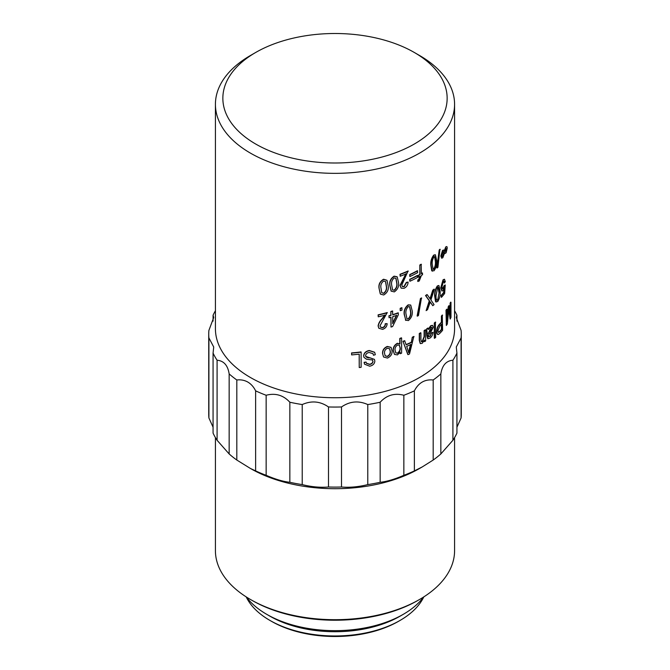 <?xml version="1.0" encoding="UTF-8"?>
<svg xmlns="http://www.w3.org/2000/svg" width="670" height="670" viewBox="0 0 670 670"><rect width="100%" height="100%" fill="white"/><g stroke="black" fill="none" stroke-linecap="round" stroke-linejoin="round"><path stroke-width="1" d="M215.422 104.311L215.422 328.694A119.578 69.035 0 0 0 250.446 377.512A119.578 69.035 0 0 0 380.761 392.478A119.578 69.035 0 0 0 454.578 328.694L454.578 104.311A119.578 69.035 180 0 1 380.761 168.095A119.578 69.035 180 0 1 250.446 153.129A119.578 69.035 180 0 1 215.422 104.311A119.578 69.035 180 0 1 250.446 55.501L255.697 52.469A112.15 64.747 0 0 0 255.697 144.033A112.15 64.747 0 0 0 414.303 144.033A112.15 64.747 0 0 0 414.303 52.469A112.15 64.747 0 0 0 414.303 52.461L419.554 55.501A119.578 69.035 180 0 1 454.578 104.311M454.578 310.754A126.261 72.896 180 0 1 456.932 315.235L456.278 317.505L461.094 330.394A126.261 72.896 180 0 1 461.262 334.154A126.261 72.896 180 0 1 461.094 337.915L456.278 347.018L456.932 353.082A126.261 72.896 180 0 1 452.912 360.226C446.22 360.778 442.2 365.343 440.843 373.91A126.261 72.896 180 0 1 433.189 379.982C424.814 379.161 418.541 382.779 414.378 390.845A126.261 72.896 180 0 1 403.851 395.258C394.605 392.829 386.707 395.149 380.158 402.234A126.261 72.896 180 0 1 367.78 404.554C358.567 400.434 349.815 401.238 341.507 406.958A126.261 72.896 180 0 1 328.493 406.958C320.227 401.238 311.466 400.434 302.22 404.554A126.261 72.896 180 0 1 289.842 402.234C283.326 395.158 275.429 392.838 266.149 395.258A126.261 72.896 180 0 1 255.622 390.845C253.721 386.959 251.116 384.027 247.816 382.059C244.483 380.2 240.815 379.505 236.811 379.982A126.261 72.896 180 0 1 229.157 373.91L229.157 453.958A126.261 72.896 0 0 0 236.811 460.039L236.811 379.982M422.184 466.965L419.554 468.481A119.578 69.035 180 0 1 250.446 468.481L255.622 470.893A126.261 72.896 0 0 0 266.149 475.306C275.395 479.293 283.293 481.613 289.842 482.283A126.261 72.896 0 0 0 302.22 484.603C311.433 486.897 320.185 487.693 328.493 487.006A126.261 72.896 0 0 0 341.507 487.006C349.774 487.701 358.534 486.897 367.78 484.603A126.261 72.896 0 0 0 380.158 482.283C386.674 481.621 394.571 479.301 403.851 475.306A126.261 72.896 0 0 0 414.378 470.893L422.184 466.965L433.189 460.039A126.261 72.896 0 0 0 440.843 453.958L452.912 440.274A126.261 72.896 0 0 0 456.932 433.13L456.932 353.082M456.932 427.209L461.094 417.963A126.261 72.896 0 0 0 461.262 414.202L461.262 334.154M380.233 293.728L379.011 288.108C378.466 284.281 379.991 281.316 383.583 279.231L386.925 280.261M380.418 293.971L379.011 288.108M391.28 291.257L389.94 285.479C389.412 281.676 390.87 278.636 394.303 276.341L397.193 276.852L398.558 282.648C399.085 286.475 397.662 289.566 394.287 291.902L391.113 291.065L389.764 285.286C389.245 281.492 390.702 278.444 394.119 276.157L397.092 276.76M401.112 288.092L399.99 285.403L405.936 273.695M400.191 276.249L399.99 274.298A119.578 69.035 0 0 0 408.055 270.998L401.807 285.001L402.368 286.551L404.152 286.71L406.548 282.564L408.089 282.087C408.005 284.876 406.673 286.953 404.094 288.309L401.213 288.184L400.191 285.588L406.154 273.871A119.947 69.253 0 0 1 400.191 276.249L400.191 274.474A119.947 69.253 0 0 0 408.281 271.174M402.276 286.459L403.943 286.534L406.322 282.388L408.089 282.087M409.764 276.333L409.764 274.558A119.578 69.035 0 0 0 417.385 270.714L417.644 272.64A119.947 69.253 0 0 1 409.99 276.501L409.764 276.333M409.764 281.057L409.764 279.281A119.578 69.035 0 0 0 417.385 275.437L417.644 277.363A119.947 69.253 0 0 1 409.99 281.224L409.764 281.057M421.422 273.511A119.578 69.035 0 0 0 422.309 272.966L422.586 274.692A119.947 69.253 0 0 1 421.422 275.395L419.261 280.99L417.737 281.35L417.921 279.867A119.578 69.035 0 0 0 418.708 279.432L419.805 276.35M417.996 281.509L418.18 280.026A119.947 69.253 0 0 0 418.968 279.583L420.065 276.199A119.947 69.253 0 0 1 418.516 277.078L418.256 275.353A119.578 69.035 0 0 0 419.805 274.474L419.805 265.019A119.578 69.035 0 0 0 421.154 264.223L421.422 273.821A119.947 69.253 0 0 0 422.586 273.117M432.385 271.183L431.715 270.697L430.818 265.22C430.483 261.534 431.446 258.168 433.699 255.119L435.24 254.742M436.848 267.883L439.202 250.019A119.578 69.035 0 0 0 439.914 249.273L437.929 267.263A119.947 69.253 0 0 1 437.158 267.992L436.848 267.883M441.639 258.134L440.843 256.032L442.502 250.521L443.423 250.027L444.629 250.94L445.726 246.937L446.706 246.568L446.069 247.021C446.823 246.191 447.2 246.619 447.217 248.285L446.069 252.925L444.629 252.891L442.837 257.699L441.79 258.201L440.843 256.032M444.285 250.848L445.726 246.937M445.726 252.85L444.285 252.808M444.629 252.891L445.24 253.428L444.562 253.143M378.793 328.166L378.115 325.947C378.5 323.384 379.848 320.93 382.16 318.602L384.781 314.992M378.248 316.809L378.115 314.841A119.578 69.035 0 0 0 387.176 312.563L380.049 325.771L380.401 327.086L382.679 327.772C384.555 327.01 385.451 325.729 385.376 323.928L387.126 323.652C387.017 326.424 385.518 328.334 382.612 329.364L378.852 328.258L378.248 326.148C378.634 323.585 379.991 321.131 382.302 318.803L384.932 315.185A119.947 69.253 0 0 1 378.248 316.809L378.248 315.042A119.947 69.253 0 0 0 387.344 312.756M380.342 326.985L382.528 327.58C384.396 326.818 385.292 325.536 385.216 323.736L387.126 323.652M392.712 314.649A119.578 69.035 0 0 0 398.156 312.815L398.349 314.766L392.62 326.541A119.947 69.253 0 0 1 391.012 327.044L390.836 317.253M391.012 327.044L391.012 317.195A119.947 69.253 0 0 1 389.077 317.773L388.91 315.813A119.578 69.035 0 0 0 390.836 315.235L390.836 311.5A119.578 69.035 0 0 0 392.536 310.972L392.712 314.9A119.947 69.253 0 0 0 398.349 312.991M400.191 310.486L400.191 308.326A119.578 69.035 0 0 0 401.799 307.706L402.008 310.051A119.947 69.253 0 0 1 400.392 310.671L400.191 310.486M405.861 320.411L404.178 314.331C403.709 310.57 405.032 307.413 408.156 304.858L410.626 305.017M417.125 315.989L420.433 298.552A119.578 69.035 0 0 0 421.464 297.941L418.457 315.545A119.947 69.253 0 0 1 417.377 316.139L417.125 315.989M432.803 305.696L430.249 301.944L427.552 309.657A119.947 69.253 0 0 1 426.128 310.637L429.57 300.947L425.819 295.688A119.947 69.253 0 0 0 427.242 294.716L430.241 298.971L433.088 290.311A119.947 69.253 0 0 0 434.344 289.256L430.911 299.942L434.068 304.649A119.947 69.253 0 0 1 432.803 305.696L429.956 301.81M426.128 310.637L429.277 300.822L425.534 295.545A119.578 69.035 0 0 0 426.958 294.574L427.242 294.716M429.947 298.845L432.778 290.185A119.578 69.035 0 0 0 434.034 289.139L434.344 289.256M436.195 302.061L435.534 301.584L434.704 296.132C434.403 292.455 435.282 289.063 437.351 285.948L438.75 285.512M444.553 282.983C444.52 281.392 444.126 280.906 443.356 281.526L441.949 286.877L442.577 289.063L443.339 288.636L445.232 284.951L444.645 293.485A119.947 69.253 0 0 1 441.396 297.388L441.396 295.621A119.947 69.253 0 0 0 443.984 292.572L444.269 288.46L443.105 290.495L442.032 291.048L441.061 287.958L443.347 279.959L444.495 279.273L445.324 281.76L444.21 282.899C444.185 281.3 443.783 280.814 443.021 281.434M442.418 288.979L444.109 285.663L445.232 284.951M441.396 297.388L441.069 295.52A119.578 69.035 0 0 0 443.641 292.48L443.867 289.323M441.865 290.973L440.734 287.857L443.012 279.867L444.319 279.256M359.237 367.537L359.237 354.145A119.947 69.253 0 0 1 351.616 354.907L351.616 353.132A119.947 69.253 0 0 0 361.13 352.135L361.13 367.302A119.947 69.253 0 0 1 359.237 367.537L359.17 354.154M351.616 354.907L351.566 352.923A119.578 69.035 0 0 0 361.055 351.926L361.13 352.135M373.475 355.259L373.014 353.685L369.22 352.495C367.068 352.839 365.862 353.902 365.602 355.678C366.096 357.353 367.587 358.065 370.075 357.814L374.438 359.455L374.848 361.071C374.589 363.802 372.88 365.51 369.706 366.197L364.539 364.178L364.195 362.545L366.063 362.068L366.364 363.257L369.647 364.438C371.666 364.103 372.788 363.09 373.014 361.398L372.436 359.974L366.507 359.212L363.986 357.378L363.726 356.005C364.061 353.115 365.946 351.348 369.379 350.695L374.681 352.353L375.3 354.698L373.475 355.259L372.956 353.592M365.711 356.381L374.379 359.354M364.488 364.078L364.103 362.344L366.063 362.068M366.322 363.148L369.538 364.229C371.557 363.894 372.671 362.88 372.897 361.197L372.319 359.765M363.944 357.278L363.634 355.795C363.978 352.906 365.853 351.139 369.279 350.494L374.614 352.244M383.525 356.917L382.578 353.517C382.369 350.276 383.935 347.914 387.285 346.44L390.978 347.303M400.191 353.71L400.191 352.118L397.452 354.899L394.513 354.413L393.349 350.661C393.173 347.613 394.563 345.209 397.519 343.45L399.982 343.986L399.982 338.626A119.947 69.253 0 0 0 401.606 338.007L401.606 353.174A119.947 69.253 0 0 1 400.191 353.71L399.99 352.521M394.429 354.313L393.164 350.477C392.989 347.42 394.379 345.025 397.327 343.274L399.781 343.81L399.781 338.442A119.578 69.035 0 0 0 401.397 337.831L401.606 338.007M407.787 354.48L402.997 341.34A119.578 69.035 0 0 0 404.63 340.678L406.162 344.824A119.947 69.253 0 0 0 411.296 342.512L412.301 337.219A119.578 69.035 0 0 0 413.826 336.466L409.504 353.986A119.947 69.253 0 0 1 408.013 354.656L407.787 354.48M406.087 344.589A119.578 69.035 0 0 0 411.062 342.345M424.537 341.658L424.537 340.084L422.175 343.341L420.35 343.593L419.554 340.419L419.554 333.668A119.947 69.253 0 0 0 420.911 332.873L420.911 339.581L421.455 341.734L422.452 341.599L424.378 336.75L424.378 330.737A119.947 69.253 0 0 0 425.659 329.891L425.659 340.921A119.947 69.253 0 0 1 424.537 341.658L424.261 340.787M420.224 343.509L419.286 340.268L419.286 333.518A119.578 69.035 0 0 0 420.651 332.73L420.911 332.873M421.329 341.641L422.184 341.449L424.102 336.608L424.102 330.595A119.578 69.035 0 0 0 425.375 329.757L425.659 329.891M428.163 329.355L430.693 325.754L432.393 325.327M428.482 336.625L429.864 336.231L431.681 332.856L433.105 332.27C432.778 334.858 431.74 336.784 429.989 338.057L427.887 338.727L426.631 328.903A119.578 69.035 0 0 0 427.854 328.049L428.448 329.489L430.986 325.88L432.552 325.369L433.247 327.178L430.592 332.689L428.448 335.05L428.85 336.801M427.762 338.651L426.941 335.771L426.631 328.903M434.302 338.174L434.302 323.007A119.578 69.035 0 0 0 435.366 322.077L435.676 337.362A119.947 69.253 0 0 1 434.612 338.291L434.302 338.174M437.728 334.422L438.465 334.456C437.435 334.623 436.941 333.735 436.974 331.784L436.656 331.675C436.723 328.593 437.686 326.081 439.554 324.154A119.578 69.035 0 0 0 441.396 322.161L441.396 316.056A119.578 69.035 0 0 0 442.267 315.059L442.602 330.318A119.947 69.253 0 0 1 439.939 333.25L438.465 334.456M438.138 334.347C437.125 334.523 436.622 333.627 436.656 331.675M450.165 319.071L448.875 308.493L447.334 323.995A119.947 69.253 0 0 1 446.346 325.469L446.346 310.31A119.947 69.253 0 0 0 447.049 309.272L447.049 321.784L448.565 306.843A119.947 69.253 0 0 0 449.185 305.755L450.466 316.541L450.466 303.309A119.947 69.253 0 0 0 450.977 302.229L450.977 317.387A119.947 69.253 0 0 1 450.165 319.071L448.724 310.109M446.346 325.469L445.994 310.235A119.578 69.035 0 0 0 446.697 309.197L447.049 309.272M447.049 318.418L448.213 306.776A119.578 69.035 0 0 0 448.833 305.696L449.185 305.755M450.106 313.392L450.106 303.25A119.578 69.035 0 0 0 450.617 302.178L450.977 302.229M419.554 599.474L417.979 600.379A117.351 67.754 180 0 1 252.021 600.379L250.446 599.474A119.578 69.035 0 0 0 419.554 599.474A119.578 69.035 0 0 0 454.578 550.656L454.578 437.611M400.124 620.395L398.55 621.299A89.872 51.883 180 0 1 271.451 621.299L269.876 620.395A92.1 53.173 0 0 0 400.124 620.395A92.1 53.173 0 0 0 423.809 596.886M403.273 614.331L400.124 616.149A92.1 53.173 180 0 1 269.876 616.149L266.727 614.331A96.555 55.744 0 0 0 403.273 614.331A96.555 55.744 0 0 0 423.675 596.97M380.158 482.283L380.158 402.234M367.78 404.554L367.78 484.603M341.507 487.006L341.507 406.958M328.493 406.958L328.493 487.006M302.22 484.603L302.22 404.554M289.842 402.234L289.842 482.283M266.149 475.306L266.149 395.258M255.622 390.845L255.622 470.893M213.068 433.13A126.261 72.896 0 0 0 217.088 440.274L217.088 360.226A126.261 72.896 180 0 1 213.068 353.082L213.068 433.13M208.739 334.154L208.739 414.202A126.261 72.896 0 0 0 208.906 417.963L208.906 337.915A126.261 72.896 180 0 1 208.739 334.154A126.261 72.896 180 0 1 208.906 330.394L213.722 317.505L213.068 315.235A126.261 72.896 180 0 1 215.422 310.754M213.068 321.148L213.068 315.235M456.932 315.235L456.932 321.148M461.094 337.915L461.094 417.963M452.912 360.226L452.912 440.274M440.843 453.958L440.843 373.91M433.189 379.982L433.189 460.039M403.851 395.258L403.851 475.306M414.378 470.893L414.378 390.845M252.021 600.379L250.446 599.474A119.578 69.035 0 0 1 215.422 550.656L215.422 437.611M246.326 596.97A96.555 55.744 0 0 0 266.727 614.331L269.876 616.149M246.191 596.886A92.1 53.173 0 0 0 269.876 620.395L271.451 621.299M250.446 468.481L236.811 460.039M419.554 55.501L414.303 52.469A112.15 64.747 0 0 0 255.697 52.469M217.088 440.274L229.157 453.958M208.906 417.963L213.068 427.209M213.068 353.082L213.722 347.018L208.906 337.915M229.157 373.91C227.825 365.359 223.797 360.803 217.088 360.226M436.974 331.784C437.033 328.702 438.004 326.198 439.88 324.263L439.554 324.154M439.88 324.263A119.947 69.253 0 0 0 441.731 322.262L441.396 322.161M441.731 322.262L441.396 316.056M441.731 316.156A119.947 69.253 0 0 0 442.602 315.16M439.821 326.097L437.979 330.746L438.54 332.454L439.838 331.591A119.947 69.253 0 0 0 441.731 329.548L441.731 324.029A119.947 69.253 0 0 1 439.821 326.097M438.389 332.362L439.512 331.483A119.578 69.035 0 0 0 441.396 329.447L441.731 329.548M441.396 329.447L441.396 324.397M434.612 338.291L434.302 323.007M434.612 323.133A119.947 69.253 0 0 0 435.676 322.195M428.775 336.759L429.864 336.231M430.157 336.357L431.681 332.856M431.982 332.982L433.105 332.27M426.916 329.045A119.947 69.253 0 0 0 428.147 328.183M430.45 331.215L432.125 328.174L431.765 327.312L430.701 327.68L428.448 333.476L432.125 328.174M431.823 328.049L431.597 327.27M428.163 333.342L430.157 331.089M408.013 354.656L402.997 341.34M403.206 341.516A119.947 69.253 0 0 0 404.847 340.846M411.296 342.512L412.301 337.219M412.544 337.387A119.947 69.253 0 0 0 414.068 336.625M406.682 346.373L408.759 352.747L410.81 344.522A119.947 69.253 0 0 1 406.682 346.373M408.533 352.571L409.437 349.564M409.211 349.397L410.576 344.355M397.645 344.983C395.694 346.273 394.823 347.965 395.032 350.041L395.811 352.897L397.662 353.249C399.555 351.884 400.409 350.167 400.225 348.09L399.446 345.276L397.645 344.983M395.727 352.805L397.662 353.249M397.461 353.065C399.353 351.708 400.208 349.983 400.024 347.906L400.225 348.09M400.024 347.906L399.337 345.192M382.721 353.71C382.511 350.477 384.086 348.115 387.453 346.633L391.071 347.395L392.076 350.971C392.268 354.187 390.727 356.541 387.453 358.056L383.6 357.018L382.578 353.517M387.402 348.224C385.267 349.372 384.295 351.021 384.496 353.149L385.158 355.812L387.495 356.465C389.613 355.309 390.568 353.659 390.367 351.499L389.639 348.76L387.402 348.224M385.083 355.711L387.495 356.465M387.327 356.272C389.438 355.125 390.392 353.467 390.191 351.315L390.367 351.499M390.191 351.315L389.555 348.668M365.602 355.678L365.761 356.49M443.967 281.191L443.356 281.526M436.036 302.019L435.014 296.257C434.713 292.581 435.592 289.18 437.669 286.057L438.917 285.546L440.14 291.358C440.458 295.051 439.637 298.477 437.661 301.626L435.534 301.584M437.644 287.665L436.069 295.319C435.768 298.569 436.312 300.127 437.703 300.009L439.193 292.338C439.495 289.105 438.976 287.547 437.644 287.665L438.339 287.388M436.957 300.286L437.703 300.009L439.193 292.338M436.806 300.202L437.384 299.9M438.875 292.229L438.18 287.363M417.377 316.139L420.433 298.552M420.701 298.703A119.947 69.253 0 0 0 421.732 298.091M405.744 320.335L404.395 314.506C403.918 310.746 405.25 307.589 408.39 305.026L410.743 305.101L412.234 311.006C412.72 314.791 411.43 317.99 408.365 320.595L405.409 320.009M408.34 306.625C406.313 308.744 405.517 311.156 405.961 313.861L407.017 318.895L408.432 318.987C410.417 316.843 411.187 314.423 410.743 311.726L409.688 306.692L408.34 306.625M406.908 318.811L408.432 318.987M408.206 318.82C410.182 316.675 410.953 314.255 410.509 311.558L410.743 311.726M410.509 311.558L409.571 306.617M400.392 310.671L400.191 308.326M400.392 308.502A119.947 69.253 0 0 0 402.008 307.89M389.077 317.773L388.91 315.813M389.077 316.005A119.947 69.253 0 0 0 391.012 315.428L390.836 315.235M391.012 315.428L390.836 311.5M391.012 311.684A119.947 69.253 0 0 0 392.712 311.156M392.712 316.667L392.712 323.518L396.724 315.344A119.947 69.253 0 0 1 392.712 316.667M392.536 323.334L396.531 315.16M441.17 256.133L442.502 250.521M442.837 250.614L443.758 250.119M444.637 251.367L446.061 251.56L446.697 249.081L446.053 248.428L444.981 251.451L446.061 251.56L444.981 251.451M443.423 251.619L441.84 255.287C441.848 256.593 442.192 256.928 442.878 256.275L444.269 252.414L443.506 251.635M442.25 256.618L443.381 255.387M442.091 256.526L442.543 256.183M443.046 255.295L444.269 252.414M443.925 252.33L443.079 251.526M445.718 251.484L446.697 249.081M446.354 248.997L445.709 248.344M437.158 267.992L439.202 250.019M439.52 250.119A119.947 69.253 0 0 0 440.24 249.374M432.234 271.141L431.12 265.345C430.785 261.66 431.748 258.293 434.009 255.245L435.399 254.784L436.714 260.622C437.066 264.332 436.153 267.732 433.993 270.806L431.715 270.697M433.976 256.845C432.519 259.282 431.949 261.819 432.259 264.457L433.205 269.441L434.043 269.198C435.45 266.744 435.994 264.198 435.676 261.576C436.003 258.352 435.441 256.778 433.976 256.845L434.763 256.602M433.063 269.357L434.043 269.198M433.733 269.072C435.131 266.627 435.676 264.081 435.366 261.459L435.676 261.576M435.366 261.459L434.604 256.568M418.516 277.078L418.256 275.353M418.516 275.504A119.947 69.253 0 0 0 420.065 274.625L419.805 274.474M420.065 274.625L419.805 265.019M420.065 265.169A119.947 69.253 0 0 0 421.422 264.374M409.99 281.224L409.764 279.281M409.99 279.449A119.947 69.253 0 0 0 417.644 275.596M409.99 276.501L409.764 274.558M409.99 274.725A119.947 69.253 0 0 0 417.644 270.873M394.262 277.933C392.034 279.876 391.163 282.221 391.649 284.968L392.595 289.901L394.354 290.303C396.54 288.326 397.394 285.973 396.908 283.243L395.945 278.284L394.262 277.933M392.511 289.809L394.354 290.303M394.169 290.118C396.355 288.15 397.201 285.788 396.715 283.058L396.908 283.243M396.715 283.058L395.844 278.201M379.153 288.309C378.6 284.482 380.125 281.517 383.734 279.423L387.017 280.361L388.206 285.981C388.767 289.842 387.268 292.84 383.709 294.984L380.56 294.163M383.675 281.015C381.339 282.832 380.426 285.118 380.945 287.899L381.749 292.664L383.784 293.393C386.088 291.542 386.975 289.239 386.464 286.475L385.618 281.651L383.675 281.015M381.682 292.564L383.784 293.393M383.634 293.2C385.928 291.349 386.816 289.046 386.305 286.283L386.464 286.475M386.305 286.283L385.535 281.551"/></g></svg>
